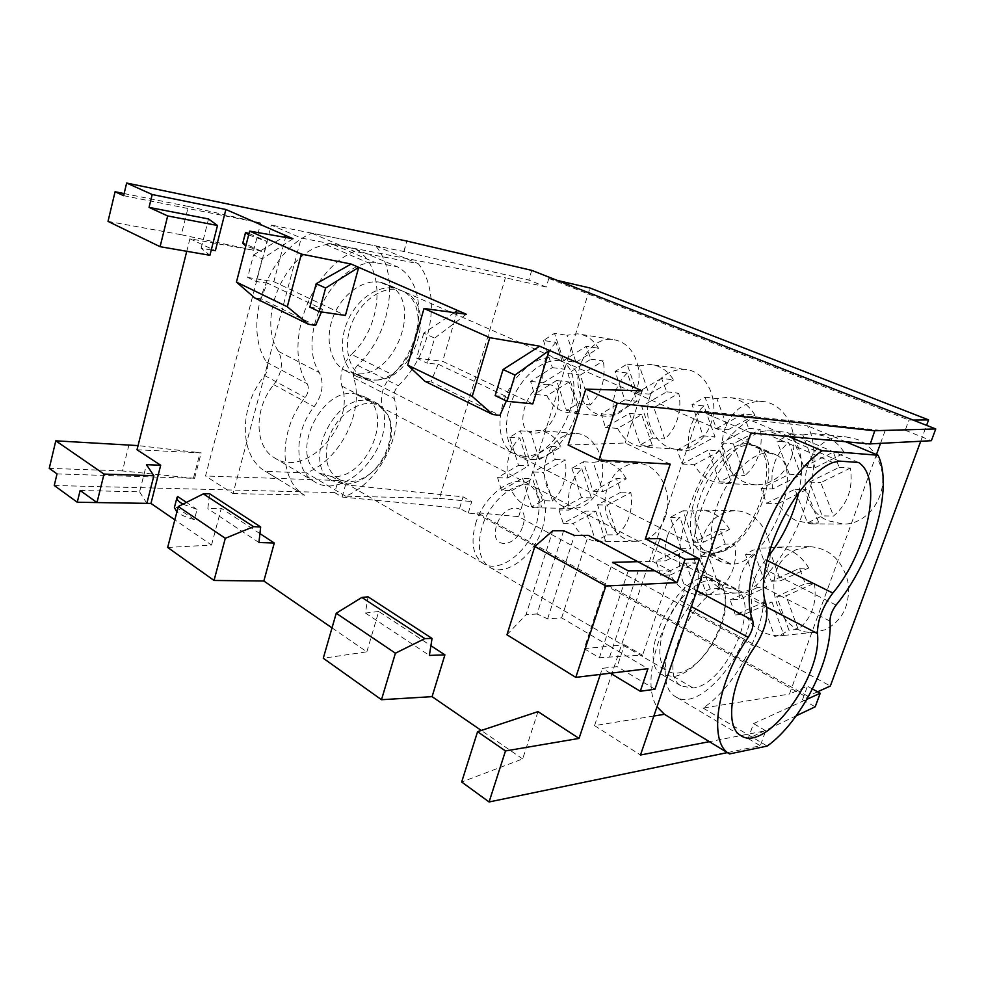 <?xml version="1.0" encoding="UTF-8"?>
<svg xmlns="http://www.w3.org/2000/svg" width="985" height="985" viewBox="0 0 985 985"><rect width="100%" height="100%" fill="white"/><g stroke="black" fill="none" stroke-linecap="round" stroke-linejoin="round"><path stroke-width="0.74" stroke-dasharray="4.92 3.69" d="M659.975 538.647L652.415 561.278L637.775 561.672M563.629 530.73L537.047 613.963L547.611 618.875L561.647 617.878L609.69 646.172L584.203 648.659L612.547 562.361M624.49 644.732L642.552 655.271L626.312 655.961L609.69 646.172L624.49 644.732L617.164 666.623L602.327 668.335L600.308 674.417M727.595 752.552L760.297 745.78L765.739 730.747L709.372 741.668M817.575 691.802L807.835 696.186L807.343 697.528L802.516 699.719L807.441 686.225L789.465 694.043L876.441 454.577M920.704 441.268L926.577 425.348M880.528 443.348L885.059 430.864L905.227 430.26L908.946 420.09L913.083 420.053M654.939 689.229L617.164 666.623M652.415 561.278L671.007 571.091L642.552 655.271M321.467 311.925L322.6 309.315L267.341 283.064L260.963 298.738L315.606 325.419M454.344 312.614L423.784 333.139L434.631 338.126L427.33 363.243L438.202 364.216L507.964 397.337L506.339 400.969M438.202 364.216L430.925 381.712L499.887 415.375M80.13 490.468L139.599 491.835L146.457 464.674M137.013 449.776L201.211 452.866L138.048 445.602M233.014 493.583L304.267 494.999C278.706 480.372 278.287 430.199 305.178 397.497C308.576 392.683 309.253 388.102 307.197 383.756C282.892 346.289 309.265 270.715 354.341 251.335L418.219 263.635C442.425 293.752 431.725 354.095 398.322 385.701C394.677 389.691 393.335 393.988 394.308 398.605C404.835 432.144 379.89 482.158 345.686 496.194L439.495 498.373L505.404 277.77L301.238 238.05L233.014 493.583L205.52 476.014L271.294 225.085L301.238 238.05M211.258 249.993L201.149 248.208L209.916 255.287M201.149 248.208L208.537 218.978M304.661 495.246L277.044 478.427L205.52 476.014M424.867 381.269L430.925 381.712M139.599 491.835L146.851 503.36M557.387 280.442L548.83 278.447L546.219 287.029L528.81 280.072L403.85 251.495L271.294 225.085M546.219 287.029L505.404 277.77M707.686 577.481L716.489 579.648C719.887 581.815 722.313 585.299 723.766 590.089C727.09 599.077 726.364 610.601 721.611 624.687C716.538 638.76 709.089 650.765 699.264 660.676C686.914 672.336 676.387 675.845 667.682 671.191C658.719 664.222 657.401 650.408 663.705 629.76C673.802 598.24 704.164 572.347 717.733 582.48L723.766 590.089C729.503 607.77 717.708 641.346 699.264 660.676C690.46 669.985 681.903 675.279 673.605 676.56L661.895 674.59C634.832 661.23 675.735 574.193 707.686 577.481L727.817 587.971L736.521 590.052C762.045 603.571 725.489 685.388 693.058 687.949L681.448 686.089C654.717 672.952 696.149 584.967 727.817 587.971M542.637 527.628C534.449 555.675 505.071 577.986 489.274 566.991C479.313 559.603 476.863 546.441 481.911 527.504C490.074 498.681 519.981 476.765 535.163 487.403C545.53 495.123 548.017 508.531 542.637 527.628M403.998 251.557L406.953 241.128M403.85 251.495L406.793 241.054M829.986 621.116L763.67 587.257C768.078 624.453 737.272 685.794 703.056 708.043L789.465 694.043M653.843 716.021L594.546 725.625L699.732 410.819L885.059 430.864M763.67 587.257C763.498 582.061 765.419 576.865 769.445 571.657C805.398 529.819 825.048 458.308 807.577 425.877L749.585 419.795C703.536 448.988 666.18 543.695 683.849 583.809C685.154 588.599 683.799 594.09 679.798 600.296C653.572 637.073 643.402 687.222 657.02 706.762M610.392 673.211L602.327 668.335M905.227 430.26L931.391 440.701M750.927 432.981L699.732 410.819M538.007 711.626L522.666 758.918L461.669 782.004M506.955 634.771L526.064 614.689L552.745 530.743M292.964 238.715L262.158 258.87L253.527 254.918L247.666 277.438L256.223 281.525L267.341 283.064M253.527 254.918L283.643 237.089M247.666 277.438L273.83 281.685L286.007 235.686M802.516 699.719L815.211 706.799M812.477 688.995L807.441 686.225M466.299 314.24L434.631 338.126M803.809 466.952L833.322 452.078L839.171 467.346L809.473 482.047L822.192 515.894L807.466 522.9L794.944 489.25L766.49 503.335L761.073 488.486L789.354 474.228L800.817 474.856L788.616 442.265L777.091 441.255L791.349 433.806L803.809 466.952L815.186 467.666L844.527 452.977C839.762 445.232 833.507 439.704 825.775 436.404L813.524 433.671L845.45 436.786L857.504 439.445C870.1 445.085 878.152 455.304 881.661 470.116C887.867 496.538 867.28 524.808 843.295 524.057L828.262 520.782C788.886 504.899 803.243 433.166 845.45 436.786M789.354 474.228L777.091 441.255M670.194 464.144L625.155 443.004L568.123 445.011M743.318 413.872L716.354 428.598L705.038 397.177L691.987 404.564L703.142 435.813L677.237 449.948L682.174 464.034L708.215 450.034L719.579 481.911L733.037 474.942L721.5 442.893L748.625 428.327L743.318 413.872L755.015 415.153C748.268 404.182 739.181 398.236 727.743 397.312L716.908 398.617L728.174 429.706L755.015 415.153M748.625 428.327L760.297 429.448L733.308 443.853L744.795 475.546C750.964 470.436 755.507 463.75 758.413 455.513C761.307 446.968 761.922 438.276 760.297 429.448M791.25 457.865C800.953 432.452 784.072 401.757 760.986 401.412C743.921 401.658 731.855 410.807 724.8 428.832C720.601 442.216 721.636 454.848 727.915 466.718C734.724 478.205 744.266 484.251 756.554 484.866C772.634 484.189 784.195 475.189 791.25 457.865M703.918 405.906C698.045 411.102 693.748 417.689 691.039 425.668C688.343 433.917 687.752 442.302 689.254 450.81L715.024 436.835L703.918 405.906L691.987 404.564M705.038 397.177L716.908 398.617M54.249 485.494L334.703 492.635L338.126 480.495L277.044 478.427L265.014 471.089C239.318 456.35 238.284 407.211 264.67 375.568C268.006 370.902 268.609 366.432 266.504 362.148C241.805 325.148 267.095 251.655 311.802 233.211L375.777 245.942C400.402 275.689 390.552 334.728 357.543 365.275C353.96 369.129 352.679 373.34 353.713 377.871C364.709 410.905 340.416 459.663 306.397 472.911L265.408 471.347M57.019 473.908L194.574 478.341L201.211 452.866M123.618 195.67L260.766 222.992L253.662 250.276L189.896 238.764L186.756 251.286M626.251 478.87C619.984 467.764 611.5 461.916 600.825 461.337L593.265 462.322L602.955 491.577L626.251 478.87L616.438 478.439L593.068 491.256L583.354 461.768L571.903 468.269L581.839 468.762C576.717 473.428 572.975 479.424 570.586 486.775C568.222 494.371 567.68 502.153 568.948 510.119L591.394 497.881L581.47 497.622L558.975 509.959L568.948 510.119M833.322 452.078L844.527 452.977M839.171 467.346L850.338 468.072C853.404 487.944 847.777 503.938 833.482 516.054L822.192 515.894M807.466 522.9L818.843 522.973L811.246 523.86L795.966 520.474C788.468 516.879 782.509 511.264 778.088 503.63L806.383 489.705L818.843 522.973M667.436 536.135C664.826 544.102 664.235 552.326 665.675 560.785L690.682 548.51L679.933 517.408C674.232 522.198 670.071 528.44 667.436 536.135M253.662 250.276L181.338 234.738L188.381 206.444L260.766 222.992M584.203 648.659L599.397 657.771L626.312 655.961L647.933 668.704M537.047 613.963L526.064 614.689M638.342 367.848C634.771 350.943 626.115 341.463 612.387 339.419C592.502 337.067 574.317 363.059 578.38 386.957L578.454 387.413C581.938 404.786 590.901 414.389 605.344 416.224C624.675 418.009 642.86 391.907 638.342 367.848M767.734 568.197C772.08 554.715 770.984 541.787 764.434 529.425C757.12 517.347 747.307 511.116 734.982 510.698C719.912 511.597 709.311 520.006 703.167 535.938C693.366 561.869 712.586 594.866 737.309 592.97C751.481 591.739 761.627 583.477 767.734 568.197M650.051 396.192C641.457 420.361 656.466 449.394 678.259 449.369C685.671 449.529 692.529 446.968 698.845 441.711C704.447 436.86 708.572 430.593 711.219 422.91C720.047 398.765 705.174 369.954 684.23 369.363C668.175 369.486 656.786 378.425 650.051 396.192M665.294 517.014C674.159 492.808 658.14 462.913 637.27 463.418L629.784 464.366C619.159 467.764 611.685 475.656 607.363 488.067C598.745 512.225 614.812 542.353 636.482 541.258C649.854 540.346 659.457 532.269 665.294 517.014M795.868 549.704L789.391 553.619C758.364 574.895 777.374 636.285 814.583 632.247L825.282 629.723C843.123 620.304 850.658 604.236 847.9 581.495C841.855 559.566 828.964 547.931 809.239 546.601L795.868 549.704M546.515 457.656C538.573 480.754 552.905 509.159 572.765 508.469L578.7 507.706C588.833 504.665 596.073 496.957 600.431 484.608C608.595 461.46 594.287 433.215 575.105 433.425C561.659 433.917 552.129 441.994 546.515 457.656M807.835 696.186L477.306 512.766L518.676 516.657L830.33 686.04M518.676 516.657L589.978 288.002M129.035 444.567L122.472 470.928L194.574 478.341M796.212 715.812L748.169 738.565L753.537 723.606L806.912 699.301M547.611 618.875L574.415 535.409M334.703 492.635L342.103 497.043L345.563 484.842L338.126 480.495M561.647 617.878L588.34 535.347M642.097 390.811L625.155 443.004M548.83 278.447L908.946 420.09M531.74 270.37L528.81 280.072M174.407 507.546L177.669 496.502M183.001 504.148L197.049 509.454L194.377 519.612C186.522 517.507 180.686 514.958 176.869 511.991M189.896 238.764L215.37 250.707M108.018 221.379L181.338 234.738M542.563 500.725L533.427 471.987L555.257 459.379L551.034 446.279L529.302 459.022L520.339 430.79L509.676 437.254L518.529 465.339L497.585 477.627L501.55 490.419L511.634 490.727C517.334 501.673 525.337 507.373 535.668 507.817L541.639 507.029L531.604 506.844L542.563 500.725L552.573 500.959C557.547 496.452 561.228 490.53 563.605 483.216C565.956 475.607 566.498 467.85 565.23 459.946L543.449 472.455L552.573 500.959M497.585 477.627L507.681 478.033C506.512 470.387 507.029 462.876 509.245 455.513C511.474 448.397 514.97 442.548 519.735 437.968L528.588 465.843L507.681 478.033M794.944 489.25L806.383 489.705M124.122 193.565L188.381 206.444M197.049 509.454L186.473 502.399M122.472 470.928L49.25 468.343M594.546 725.625L640.472 755.015M730.402 564.22L721.143 561.844C708.707 554.358 707.649 526.667 719.629 499.457C731.461 472.197 753.71 451.623 768.965 453.002L776.956 455.292C806.801 470.781 766.736 565.488 731.362 564.196L710.062 553.902L700.717 551.452C688.109 543.88 686.779 516.362 698.574 489.434C710.247 462.482 732.471 442.24 747.861 443.742L755.951 446.07C783.272 460.118 753.39 542.957 718.287 552.536C753.168 547.414 786.338 461.448 758.364 447.067L751.37 444.863C736.3 443.41 714.519 463.319 703.068 489.791C691.495 516.226 692.763 543.24 705.1 550.64L714.199 553.028L718.287 552.536L710.062 553.902M477.306 512.766L476.962 513.911L807.343 697.528M874.791 430.704L870.026 443.89M342.103 497.043L459.613 508.285L468.232 513.099L476.962 513.911M468.232 513.099L471.729 501.599L463.073 496.846L345.563 484.842M439.495 498.373L471.729 501.599M583.354 461.768L593.265 462.322M558.975 509.959L563.248 523.318L585.878 511.104L595.63 540.999L607.413 534.867L597.526 504.825L621.03 492.131L616.438 478.439M621.03 492.131L630.831 492.451C632.21 500.7 631.644 508.752 629.119 516.596C626.571 524.168 622.619 530.238 617.275 534.818L607.4 505.022L630.831 492.451M748.169 738.565L760.297 745.78M765.739 730.747L753.537 723.606M167.672 547.451L211.529 545.062L174.838 519.834M522.666 758.918L481.271 730.464M332.019 627.876L366.851 651.824L323.277 658.251M575.979 362.295L598.511 348.222C593.192 339.517 586.173 334.715 577.456 333.817L566.941 335.282L575.979 362.295L563.58 360.596L586.186 346.351L598.511 348.222M771.994 602.081L783.937 635.374L774.653 636.335L782.065 634.143L788.936 630.228L776.759 596.442L805.237 583.723L799.586 568.308L771.28 581.199L759.349 548.079L752.121 550.553L745.522 554.641L757.268 587.577L766.613 587.06L739.575 599.323L730.107 599.939L735.364 614.923L762.673 602.734L771.994 602.081L744.795 614.172C753.34 628.787 765.222 635.99 780.44 635.781L783.937 635.374M762.673 602.734L774.653 636.335M757.268 587.577L730.107 599.939M211.529 545.062L221.305 508.285L207.835 508.666L209.596 493.744M259.929 533.611L221.305 508.285M258.932 542.513L207.835 508.666M194.377 519.612L175.071 506.536M249.045 233.47L267.255 241.596L264.374 252.603L245.819 245.893M246.041 232.14L243.233 243L264.374 252.603M532.811 403.862L442.659 361.335L457.582 310.435M273.83 281.685L345.415 315.459M366.851 651.824L378.733 611.488L430.901 645.692M475.546 523.921C483.647 495.196 513.53 473.403 528.748 484.066C539.14 491.786 541.676 505.17 536.332 524.205C528.206 552.179 498.853 574.341 483.007 563.334C473.022 555.934 470.535 542.797 475.546 523.921M522.826 525.855C530.903 502.547 503.421 501.833 496.538 525.768C488.708 549.593 516.325 549.064 522.826 525.855M673.605 676.56L693.058 687.949M725.268 544.065L720.084 529.401L693.982 542.292L683.048 510.759L670.268 517.297L681.041 548.67L655.961 561.056L660.775 575.326L670.489 574.944C678 588.267 688.503 594.977 701.997 595.063L696.986 595.075L710.16 588.944L719.69 588.427C725.662 583.736 730.057 577.432 732.889 569.49C735.684 561.241 736.3 552.72 734.736 543.942L708.572 556.562L699.005 556.796L725.268 544.065L734.736 543.942M655.961 561.056L665.675 560.785M262.158 258.87L256.223 281.525M254.783 297.962L260.963 298.738M791.349 433.806L802.787 434.89L815.186 467.666M555.909 342.374C545.678 353.233 541.418 366.728 543.104 382.833L564.824 369.264L555.909 342.374L543.461 340.502L554.518 333.324L566.941 335.282M569.047 382.008L546.897 395.662C552.265 406.3 560.059 412.05 570.278 412.887L578.909 411.718L569.047 382.008L556.623 380.518L566.498 410.523L577.887 403.678L567.877 373.524L590.951 359.193L586.186 346.351M590.951 359.193L603.263 360.929L580.263 375.1L590.249 404.946C601.133 393.938 605.59 379.951 603.633 363.009L603.263 360.929M543.461 340.502L552.388 367.639L530.607 381.367L534.399 394.32L546.897 395.662M530.607 381.367L543.104 382.833M661.538 378.314L637 392.756L627.1 364.118L615.096 371.394L624.859 399.885L601.244 413.786L605.381 427.379L629.489 413.404L640.275 444.925L652.636 438.017L641.691 406.337L666.759 391.808L661.538 378.314L673.592 379.914C667.633 370.495 659.765 365.337 650.026 364.438L639.277 365.829L649.152 394.185L673.592 379.914M666.759 391.808L678.8 393.274L653.831 407.63L664.752 438.978C670.416 433.979 674.602 427.515 677.286 419.573C680.093 410.868 680.598 402.102 678.8 393.274M627.322 373.032C621.904 378.105 617.94 384.482 615.44 392.178C613.076 399.664 612.448 407.261 613.532 414.968L637.061 401.24L627.322 373.032L615.096 371.394M627.1 364.118L639.277 365.829M850.338 468.072L820.825 482.601L833.482 516.054M809.473 482.047L820.825 482.601M378.733 611.488L365.41 613.039L368.058 596.812M365.41 613.039L429.374 655.407M423.784 333.139L416.569 358.097L427.33 363.243M416.569 358.097L442.659 361.335M495.16 395.625L507.964 397.337M248.663 234.923L267.255 241.596M309.844 307.135L322.6 309.315M617.669 428.426C623.702 439.95 632.444 446.106 643.907 446.907L652.439 445.811L641.678 414.623L617.669 428.426L605.381 427.379M552.388 367.639L564.824 369.264M766.49 503.335L778.088 503.63M459.613 508.285L463.073 496.846M345.686 496.194L306.397 472.911M392.35 374.645C383.14 384.716 379.791 395.539 382.303 407.125C396.007 446.057 344.565 502.867 313.673 481.185C293.986 469.98 293.727 431.652 314.19 406.682C322.612 394.776 324.324 383.399 319.3 372.552C297.384 338.483 327.98 269.816 368.464 262.884L375.593 262.687L397.337 266.763C428.61 283.655 424.646 344.885 392.35 374.645L351.423 354.354C383.337 325.604 386.428 265.642 354.932 248.774L333.164 244.539L326.047 244.649C285.748 250.99 256.137 317.699 278.435 351.337C283.582 362.024 282.03 373.143 273.768 384.679C253.687 408.849 254.425 446.402 274.224 457.693C305.35 479.449 356.053 424.437 341.82 386.058C339.148 374.669 342.349 364.093 351.423 354.354M381.146 282.375L380.112 282.202C363.342 279.1 342.398 293.936 333.595 315.791C324.631 337.609 329.643 361.704 344.159 370.04L355.56 373.561C394.308 379.902 424.166 302.321 389.137 285.182L381.146 282.375L401.831 290.673L397.706 289.602C381.281 286.61 360.682 301.398 351.928 323.068C343.039 344.701 347.828 368.501 362.024 376.652L372.108 379.951L376.442 380.062L367.787 380.185L357.432 376.799C342.952 368.476 338.04 344.233 347.102 322.23C356.016 300.166 377.021 285.145 393.778 288.211L394.813 288.383M331.883 476.629L319.041 473.071C288.445 457.028 320.433 386.6 355.166 393.852L364.955 396.992C394.948 412.666 366.851 479.781 331.883 476.629L344.688 484.115L331.859 480.606C301.324 464.612 333.632 393.569 368.341 400.71L355.166 393.852M354.932 248.774L397.337 266.763M311.802 233.211L354.341 251.335M375.777 245.942L418.219 263.635M798.712 492.783C804.843 463.282 801.137 443.151 787.606 432.378L767.857 430.482L761.097 431.676C721.66 445.331 681.374 532.072 697.146 568.69C700.249 580.645 696.863 594.287 687.001 609.592C663.607 642.269 658.091 687.025 675.119 696.42C701.209 715.787 757.748 641.814 751.161 599.052C750.632 586.001 755.458 572.901 765.64 559.739L767.721 557.214M703.056 708.043L767.192 746.064M858.526 462.47L787.606 432.378M845.622 441.723L807.577 425.877M788.689 436.466L749.585 419.795M368.341 400.71L378.105 403.825L387.376 414.106C395.982 430.63 387.684 459.084 370.262 473.687C361.963 480.729 353.443 484.214 344.688 484.115M389.691 444.691C386.071 456.572 379.594 466.237 370.262 473.687C358.442 482.318 347.557 483.894 337.621 478.427C327.131 470.867 323.942 458.37 328.042 440.96C334.74 414.488 363.797 395.699 379.828 406.51L387.376 414.106C392.19 422.565 392.953 432.76 389.691 444.691M522.604 456.092C559.788 460.5 593.426 376.726 560.6 360.338L553.028 357.789C536.96 355.363 515.66 372.318 505.761 396.105C495.726 419.856 499.186 445.183 512.803 453.125L522.604 456.092M376.442 380.062C413.466 380.161 437.833 308.071 405.537 292.336L402.803 291.178C434.299 306.544 413.109 376.221 376.442 380.062M548.534 384.544C527.32 380.838 511.437 432.735 533.513 432.994C554.321 435.764 569.933 386.034 548.534 384.544M559.739 360.732C543.695 358.343 522.37 375.383 512.422 399.27C502.325 423.107 505.736 448.495 519.317 456.424L529.093 459.367C566.215 463.701 600.037 379.631 567.298 363.28L559.739 360.732M670.268 517.297L679.933 517.408M681.041 548.67L690.682 548.51M539.337 459.576L530.373 431.565L538.093 430.519C547.734 431.159 555.368 436.638 561.007 446.944L539.337 459.576L529.302 459.022M511.634 490.727L532.639 478.661L541.639 507.029M745.522 554.641L754.904 554.42L766.613 587.06M754.904 554.42C741.964 565.599 736.842 580.571 739.575 599.323M721.5 442.893L733.308 443.853M533.427 471.987L543.449 472.455M555.257 459.379L565.23 459.946M624.859 399.885L637.061 401.24M501.55 490.419L522.592 478.254L532.639 478.661M522.592 478.254L531.604 506.844M637 392.756L649.152 394.185M563.58 360.596L554.518 333.324M509.676 437.254L519.735 437.968M518.529 465.339L528.588 465.843M703.142 435.813L715.024 436.835M677.237 449.948L689.254 450.81M735.364 614.923L744.795 614.172M799.586 568.308L808.747 567.963L780.563 580.744L768.682 547.919L759.349 548.079M771.28 581.199L780.563 580.744M520.339 430.79L530.373 431.565M716.354 428.598L728.174 429.706M652.636 438.017L664.752 438.978M641.691 406.337L653.831 407.63M567.877 373.524L580.263 375.1M660.775 575.326L686.003 563.1L695.619 562.817L706.577 594.509M686.003 563.1L696.986 595.075M551.034 446.279L561.007 446.944M577.887 403.678L590.249 404.946M802.787 434.89L813.524 433.671M761.073 488.486L772.696 488.942L800.817 474.856M772.696 488.942C769.814 469.968 775.121 454.405 788.616 442.265M629.489 413.404L641.678 414.623M640.275 444.925L652.439 445.811M733.037 474.942L744.795 475.546M720.084 450.908L694.166 464.735C701.049 476.568 710.727 482.798 723.187 483.426L731.412 482.428L720.084 450.908L708.215 450.034M682.174 464.034L694.166 464.735M601.244 413.786L613.532 414.968M719.69 588.427L708.572 556.562M710.16 588.944L699.005 556.796M670.489 574.944L695.619 562.817M720.084 529.401L729.565 529.413L703.561 542.181L692.652 510.919L683.048 510.759M693.982 542.292L703.561 542.181M808.747 567.963C800.337 554.333 789.108 547.401 775.084 547.167L768.682 547.919M814.373 583.231C817.267 602.857 811.862 618.223 798.145 629.317L786.03 595.839L814.373 583.231L805.237 583.723M798.145 629.317L788.936 630.228M776.759 596.442L786.03 595.839M566.498 410.523L578.909 411.718M556.623 380.518L534.399 394.32M729.565 529.413C722.153 516.928 712.204 510.476 699.719 510.07L692.652 510.919M581.839 468.762L591.394 497.881M595.79 511.264L605.516 540.913L599.951 541.615C588.476 541.27 579.574 535.2 573.221 523.38L595.79 511.264L585.878 511.104M571.903 468.269L581.47 497.622M597.526 504.825L607.4 505.022M607.413 534.867L617.275 534.818M595.63 540.999L605.516 540.913M563.248 523.318L573.221 523.38M719.579 481.911L731.412 482.428M593.068 491.256L602.955 491.577M671.007 571.091L654.89 570.783M609.69 656.675L638.379 570.475M599.397 657.771L628.208 570.82M193.429 478.242L200.066 452.755M747.861 443.742L768.965 453.002M748.809 443.816L769.913 453.075M711.035 553.878L731.362 564.196M341.82 386.058L382.303 407.125M691.384 606.575L679.798 600.296M696.826 590.704L683.849 583.809M333.164 244.539L375.593 262.687M326.047 244.649L368.464 262.884M278.435 351.337L319.3 372.552M273.768 384.679L314.19 406.682M353.713 377.871L394.308 398.605M264.67 375.568L305.178 397.497M266.504 362.148L307.197 383.756M357.543 365.275L398.322 385.701M839.479 461.115L767.857 430.482M765.64 559.739L766.958 560.379M766.761 607.166L751.161 599.052M754.904 646.554L687.001 609.592M766.145 604.507L697.146 568.69M832.879 462.531L761.097 431.676M836.093 605.061L769.445 571.657M393.778 288.211L380.112 282.202M368.821 380.296L355.56 373.561M367.787 380.185L354.526 373.45M489.274 566.991L667.682 671.191M760.986 401.412L727.743 397.312M811.246 523.86L843.295 524.057M572.765 508.469L535.668 507.817M700.717 551.452L721.143 561.844M637.27 463.418L600.825 461.337M661.895 674.59L681.448 686.089M737.309 592.97L701.997 595.063M612.387 339.419L577.456 333.817M684.23 369.363L650.026 364.438M716.489 579.648L736.521 590.052M755.951 446.07L776.956 455.292M274.224 457.693L313.673 481.185M304.267 494.999L265.014 471.089M740.486 735.352L675.119 696.42M378.105 403.825L364.955 396.992M331.859 480.606L319.041 473.071M405.537 292.336L560.6 360.338M402.803 291.178L389.137 285.182M357.432 376.799L344.159 370.04M483.007 563.334L337.621 478.427M758.364 447.067L567.298 363.28M814.583 632.247L780.44 635.781M575.105 433.425L538.093 430.519M605.344 416.224L570.278 412.887M809.239 546.601L775.084 547.167M734.982 510.698L699.719 510.07M636.482 541.258L599.951 541.615M705.1 550.64L519.317 456.424M362.024 376.652L512.803 453.125M535.163 487.403L717.733 582.48M528.748 484.066L379.828 406.51M678.259 449.369L643.907 446.907M756.554 484.866L723.187 483.426"/><path stroke-width="1.48" d="M653.843 716.021L664.432 714.31L709.372 741.668L640.472 755.015L750.927 432.981L870.284 444.001L874.791 430.704L935.75 428.955L531.74 270.37L406.793 241.054L126.646 183.038L123.618 195.67L115.073 191.743L108.018 221.379L160.087 246.693L209.916 255.287L217.488 225.503L208.537 218.978L149.055 207.379L167.672 215.937L160.087 246.693M605.837 585.976L534.818 546.49L552.745 530.743L563.629 530.73L574.415 535.409L588.34 535.347L637.775 561.672L612.547 562.361L628.208 570.82L654.89 570.783L677.151 582.64L605.837 585.976L575.794 677.36L647.933 668.704L640.275 691.261L654.939 689.229L699.473 558.914L659.975 538.647L645.397 538.758L670.194 464.144L598.954 459.995L617.201 403.21L875.049 430.802M579.045 738.418L538.007 711.626L477.565 731.695L505.477 750.952L579.045 738.418L600.308 674.417M505.477 750.952L489.089 801.962L727.595 752.552M920.704 441.268L830.33 686.04L817.575 691.802M926.577 425.348L928.596 419.893L589.978 288.002L557.387 280.442M913.083 420.053L928.596 419.893M876.441 454.577L880.528 443.348M283.643 237.089L286.007 235.686L292.964 238.715L249.648 231.13L301.385 254.081L287.288 306.754L308.527 324.287L315.606 325.419L321.467 311.925M539.669 346.191L503.039 369.56L495.16 395.625L507.029 401.301L532.811 403.862L549.31 350.389L539.669 346.191L489.779 337.67L424.018 308.49L407.704 365.127L472.209 396.401L492.771 414.513L499.887 415.375L506.339 400.969M489.779 337.67L472.209 396.401M77.261 502.239L54.249 485.494L57.019 473.908L49.25 468.343L55.8 440.824L104.028 474.081L96.998 502.559L80.13 490.468L77.261 502.239L150.964 503.433L160.69 465.24L137.013 449.776L186.756 251.286M104.028 474.081L153.882 475.73L146.457 464.674L160.69 465.24M645.397 538.758L685.08 559.295L677.151 582.64M699.473 558.914L685.08 559.295M55.8 440.824L138.048 445.602M477.565 731.695L461.669 782.004L489.089 801.962M534.818 546.49L506.955 634.771L575.794 677.36M424.018 308.49L466.299 314.24L358.712 267.366L345.415 315.459L319.189 311.592L309.844 307.135L316.197 283.705L325.616 288.039L358.712 267.366L351.116 264.054L316.197 283.705M319.189 311.592L325.616 288.039M407.704 365.127L424.867 381.269L492.771 414.513M96.998 502.559L146.851 503.36L153.882 475.73M657.02 706.762L664.432 714.31M640.275 691.261L610.392 673.211M935.75 428.955L931.391 440.701L870.321 443.878M796.212 715.812L815.211 706.799L820.209 693.243L812.477 688.995M457.582 310.435L454.344 312.614M598.954 459.995L568.123 445.011L585.779 389.112L617.201 403.21M149.055 207.379L152.195 194.513L225.873 209.497L215.37 250.707L211.258 249.993M806.912 699.301L820.209 693.243M507.029 401.301L515.02 375.063L549.31 350.389L642.097 390.811L585.779 389.112M152.195 194.513L126.646 183.038M176.869 511.991L174.407 507.546L176.943 497.721M186.473 502.399L177.669 496.502L177.004 497.487C176.512 499.395 178.507 501.611 183.001 504.148M115.073 191.743L124.122 193.565M225.873 209.497L286.007 235.686M301.385 254.081L351.116 264.054M167.672 215.937L217.488 225.503M174.838 519.834L150.964 503.433M481.271 730.464L432.083 696.654L381.49 699.707L323.277 658.251L336.242 613.236L395.404 653.203L381.49 699.707M332.019 627.876L263.832 581.015L214.028 580.461L167.672 547.451L178.285 506.536L203.366 493.854L209.596 493.744L260.668 526.963L258.932 542.513L274.286 543.018L259.929 533.611M274.286 543.018L263.832 581.015M214.028 580.461L225.306 538.303L253.576 526.667L260.668 526.963M253.576 526.667L203.366 493.854M225.306 538.303L178.285 506.536M248.663 234.923L245.536 232.472L249.045 233.47M654.89 570.783L637.775 561.672M430.901 645.692L444.912 654.877L432.083 696.654M287.288 306.754L236.437 282.104L249.648 231.13M236.437 282.104L254.783 297.962L308.527 324.287M444.912 654.877L429.374 655.407L432.046 638.428L368.058 596.812L361.889 597.452L336.242 613.236M361.889 597.452L424.855 638.6L432.046 638.428M424.855 638.6L395.404 653.203M245.819 245.893L242.729 243.357L245.511 232.558M515.02 375.063L503.039 369.56M729.516 753.931L767.192 746.064C801.088 722.14 832.941 658.805 829.986 621.116C829.998 615.847 832.029 610.491 836.093 605.061C872.291 561.265 893.789 487.883 878.078 455.255L822.13 450.724C776.414 481.924 736.854 580.103 752.712 620.39C753.821 625.216 752.318 630.868 748.231 637.344C716.821 682.186 708.03 742.247 729.196 753.722L709.36 741.668M767.721 557.214C782.743 538.007 793.085 516.534 798.712 492.783M832.879 462.531L839.479 461.115L858.526 462.47C883.496 478.008 867.736 551.686 832.842 593.056C822.537 606.797 817.415 620.291 817.464 633.552C822.364 676.781 765.185 753.968 740.486 735.352C724.258 726.462 731.092 680.697 754.904 646.554C765 630.609 768.743 616.598 766.145 604.507C752.023 567.705 794.169 477.639 832.879 462.531M878.078 455.255L845.622 441.723M822.13 450.724L788.689 436.466M748.231 637.344L691.384 606.575M752.712 620.39L696.826 590.704M766.958 560.379L832.842 593.056M817.464 633.552L766.761 607.166M664.087 714.088L729.196 753.722"/></g></svg>
